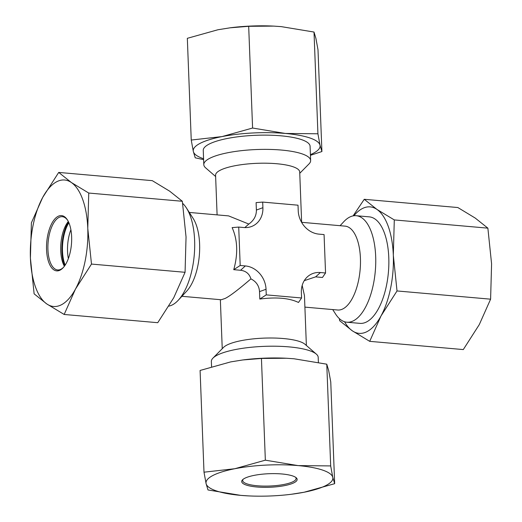 <?xml version="1.0" encoding="UTF-8"?>
<svg xmlns="http://www.w3.org/2000/svg" width="522" height="522" viewBox="0 0 522 522"><rect width="100%" height="100%" fill="white"/><g stroke="black" fill="none" stroke-linecap="round" stroke-linejoin="round"><path stroke-width="0.78" d="M339.333 318.603L339.665 320.723L352.337 330.824L369.707 341.342L381.021 315.94A63.482 28.345 -85 0 0 393.314 255.232A63.482 28.345 -85 0 0 376.93 209.407A63.482 28.345 -85 0 0 353.896 215.762M487.874 228.153L394.293 219.925L376.93 209.407L364.252 199.3L457.833 207.534L475.203 218.052L487.874 228.153L491.587 263.871L490.602 299.178L479.294 324.586L463.288 349.577L369.707 341.342M344.572 321.761A63.482 28.345 -85 0 0 352.337 330.824A63.482 28.345 -85 0 0 366.999 331.627A63.482 28.345 -85 0 0 381.021 315.94L397.02 290.95L393.314 255.232L394.293 219.925M364.252 199.3L353.094 215.893M356.213 215.71L369.315 216.865A53.453 23.868 95 0 1 388.831 264.843A53.453 23.868 95 0 1 366.62 321.911A53.453 23.868 95 0 1 359.952 323.366L346.843 322.211A53.453 23.868 -85 0 0 353.518 320.762A53.453 23.868 -85 0 0 375.723 263.688A53.453 23.868 -85 0 0 356.213 215.71A53.453 23.868 -85 0 0 349.538 217.165A53.453 23.868 -85 0 0 343.724 221.772L340.09 225.7M490.602 299.178L397.02 290.95M332.71 309.566L335.607 314.068A53.453 23.868 -85 0 0 346.843 322.211M301.644 222.313L345.094 226.137A42.099 18.799 95 0 1 360.461 263.923A42.099 18.799 95 0 1 342.974 308.861A42.099 18.799 95 0 1 337.714 310.009L304.9 307.119M322.465 277.476L315.627 276.869L320.391 272.536L325.552 272.986L322.465 277.476M304.254 280.666L315.627 276.869M306.375 345.473L304.457 295.589L302.179 285.436M325.552 272.986L324.071 234.587L318.916 234.13A22.283 19.177 -117.4 0 1 298.232 210.797L298.016 205.192L262.69 202.086L262.905 207.691L256.387 210.053C256.452 215.743 253.927 220.415 248.818 224.062L244.805 227.585M256.387 210.053L256.1 202.614L262.69 202.086M217.1 214.881L215.579 175.209A42.099 10.29 -2.2 0 1 220.121 170.296A42.099 10.29 -2.2 0 1 267.225 163.223A42.099 10.29 -2.2 0 1 299.706 171.979L301.644 222.431M189.29 212.434L228.597 215.893L248.818 224.062M181.91 296.3L221.217 299.758L225.047 298.486C229.543 296.359 238.176 289.821 250.925 278.878C256.263 281.586 259.127 285.834 259.519 291.628L266.037 289.266L266.253 294.871L259.806 299.06C276.321 296.907 289.214 298.036 298.493 302.466L301.579 297.977L301.364 292.372A22.283 19.177 -117.4 0 1 306.349 277.88A22.283 19.177 -117.4 0 1 320.391 272.536M262.905 207.691A22.283 19.177 -117.4 0 1 247.767 227.448A22.283 19.177 -117.4 0 1 243.872 227.527L238.717 227.077L240.192 265.476L245.347 265.933L240.583 270.272C245.921 270.938 249.366 273.809 250.925 278.878M240.583 270.272L233.745 269.672C238.149 253.855 237.614 239.839 232.127 227.612L238.717 227.077M178.276 300.228L186.739 291.087A42.099 18.799 -85 0 0 199.319 255.571A42.099 18.799 -85 0 0 193.133 218.411L186.393 207.932A53.453 23.868 95 0 1 194.249 255.127A53.453 23.868 95 0 1 178.276 300.228A53.453 23.868 95 0 1 172.462 304.835A53.453 23.868 95 0 1 168.906 306.107M182.667 203.397A53.453 23.868 95 0 1 186.393 207.932M316.345 354.131L304.965 344.252A42.099 10.29 177.8 0 0 268.66 338.008A42.099 10.29 177.8 0 0 226.835 345.107A42.099 10.29 177.8 0 0 223.553 347.378L212.963 358.105A53.453 13.07 -2.2 0 1 217.132 355.221A53.453 13.07 -2.2 0 1 270.246 346.21A53.453 13.07 -2.2 0 1 316.345 354.131A53.453 13.07 -2.2 0 1 318.198 357.361L318.387 362.366M299.758 173.297L309.037 163.895A53.453 13.07 177.8 0 0 310.636 160.535A53.453 13.07 177.8 0 0 269.391 149.416A53.453 13.07 177.8 0 0 209.57 158.394A53.453 13.07 177.8 0 0 203.802 164.639A53.453 13.07 177.8 0 0 205.655 167.869L215.625 176.527M310.636 160.535L310.088 146.29A53.453 13.07 177.8 0 0 268.843 135.172A53.453 13.07 177.8 0 0 209.022 144.15A53.453 13.07 177.8 0 0 203.254 150.395L203.802 164.639M310.407 154.656A63.482 15.516 177.8 0 0 313.252 153.318A63.482 15.516 177.8 0 0 320.012 145.214A63.482 15.516 177.8 0 0 285.351 133.456A63.482 15.516 177.8 0 0 222.013 136.588A63.482 15.516 177.8 0 0 193.329 151.478A63.482 15.516 177.8 0 0 203.58 158.76M310.433 155.315L321.911 151.543L320.012 145.214L317.924 133.782L285.351 133.456L252.589 128.034L222.013 136.588L191.241 140.046L193.329 151.478L195.228 157.807L203.613 159.634M273.6 26.107A63.482 15.516 -2.2 0 0 273.495 26.1A63.482 15.516 -2.2 0 0 230.515 27.751L217.909 29.761L187.333 38.315L191.241 140.046M229.974 27.823L248.681 26.302L273.691 26.107L281.247 26.629L314.016 32.051L315.908 38.38L318.002 49.812L321.911 151.543M314.016 32.051L317.924 133.782M248.681 26.302L252.589 128.034M295.615 477.304A26.726 6.532 -2.2 0 1 296.104 478.472A26.726 6.532 -2.2 0 1 293.22 481.597A26.726 6.532 -2.2 0 1 263.31 486.086A26.726 6.532 -2.2 0 1 242.684 480.527A26.726 6.532 -2.2 0 1 243.082 479.327M294.16 482.661A27.744 6.779 -2.2 0 1 259.734 487.196A27.744 6.779 -2.2 0 1 242.534 479.809A27.744 6.779 -2.2 0 1 244.701 478.309A27.744 6.779 -2.2 0 1 272.269 473.63A27.744 6.779 -2.2 0 1 296.196 477.747A27.744 6.779 -2.2 0 1 294.16 482.661M291.485 494.249L304.091 492.239A63.482 15.516 177.8 0 0 332.775 477.349A63.482 15.516 177.8 0 0 298.114 465.598A63.482 15.516 177.8 0 0 234.769 468.73A63.482 15.516 177.8 0 0 212.852 475.509A63.482 15.516 177.8 0 0 206.092 483.62A63.482 15.516 177.8 0 0 240.753 495.371A63.482 15.516 177.8 0 0 248.505 495.9A63.482 15.516 177.8 0 0 291.485 494.249A63.482 15.516 177.8 0 0 304.091 492.239L334.667 483.685L332.775 477.349L330.68 465.924L326.772 364.193L328.671 370.522L330.759 381.954L334.667 483.685M330.68 465.924L298.114 465.598L265.346 460.176L234.769 468.73L203.998 472.188L206.092 483.62L207.984 489.949L240.753 495.371L248.394 495.893M203.998 472.188L200.089 370.457L230.665 361.903L242.73 359.965L261.437 358.444L286.447 358.249L294.01 358.771L326.772 364.193M242.73 359.965L243.278 359.893A63.482 15.516 -2.2 0 1 286.258 358.242A63.482 15.516 -2.2 0 1 286.356 358.249M265.346 460.176L261.437 358.444M211.567 366.685L211.364 361.465A53.453 13.07 -2.2 0 1 212.963 358.105M259.806 299.06L259.519 291.628M245.347 265.933A22.283 19.177 -117.4 0 1 266.037 289.266M240.192 265.476L233.745 269.672M266.253 294.871L301.579 297.977M68.356 258.579A26.726 11.934 95 0 1 70.894 229.752M65.165 265.111A28.064 12.528 95 0 1 68.891 222.763M64.617 265.913A29.402 13.128 95 0 1 68.493 221.876M68.31 221.511A26.726 11.934 -85 0 0 64.376 266.246M63.527 267.31A26.726 11.934 95 0 1 60.996 269.215A26.726 11.934 95 0 1 57.661 269.946A26.726 11.934 95 0 1 47.907 245.953A26.726 11.934 95 0 1 59.006 217.42A26.726 11.934 95 0 1 62.346 216.695A26.726 11.934 95 0 1 67.658 220.317M60.128 270.122A27.744 12.391 95 0 1 46.556 249.744A27.744 12.391 95 0 1 58.059 216.356A27.744 12.391 95 0 1 67.358 219.827A27.744 12.391 95 0 1 71.436 244.322A27.744 12.391 95 0 1 63.142 267.734A27.744 12.391 95 0 1 60.128 270.122M91.487 264.073L87.774 228.355L88.753 193.049L71.39 182.53L58.712 172.423L42.706 197.414L31.398 222.822L30.413 258.129L34.126 293.847L46.797 303.948A63.482 28.345 -85 0 0 75.481 289.064A63.482 28.345 -85 0 0 87.774 228.355A63.482 28.345 -85 0 0 71.39 182.53A63.482 28.345 -85 0 0 56.728 181.734A63.482 28.345 -85 0 0 42.706 197.414A63.482 28.345 -85 0 0 30.413 258.129A63.482 28.345 -85 0 0 46.797 303.948L64.167 314.466L75.481 289.064L91.487 264.073L185.069 272.301L173.754 297.71L157.748 322.7L64.167 314.466M58.712 172.423L152.293 180.658L169.663 191.176L182.335 201.277L186.047 236.995L185.069 272.301M88.753 193.049L182.335 201.277M220.356 299.687L222.242 348.703"/></g></svg>
